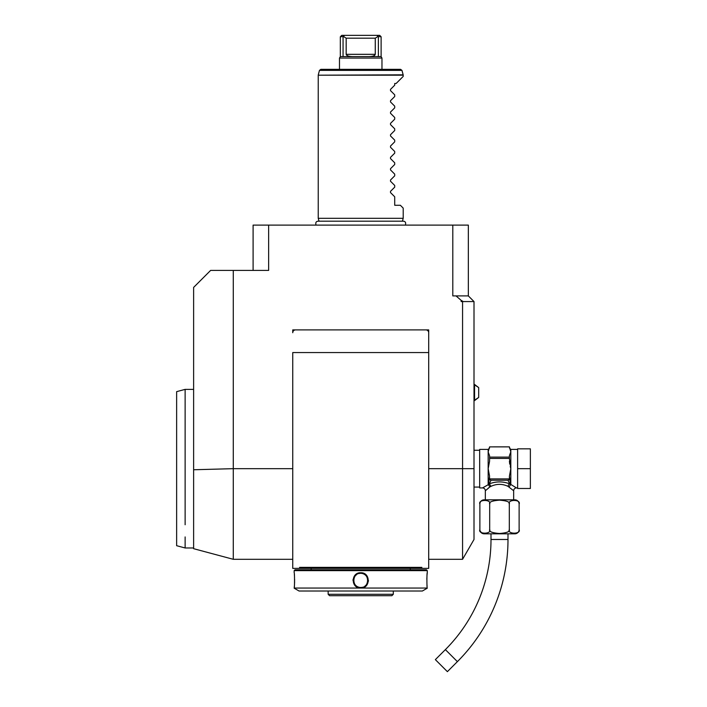 <?xml version="1.0" encoding="UTF-8"?>
<svg xmlns="http://www.w3.org/2000/svg" width="707" height="707" viewBox="0 0 707 707"><rect width="100%" height="100%" fill="white"/><g stroke="black" fill="none" stroke-linecap="round" stroke-linejoin="round"><path stroke-width="1.06" d="M428.698 329.895L428.698 352.554L292.751 352.554L292.751 568.366L428.698 568.366L428.698 329.895L292.751 329.895L428.698 329.895L428.698 332.723A2.828 2.828 0 0 0 425.861 329.895L428.698 329.895M462.564 559.299L462.564 468.67L474.008 468.67L474.008 539.476L462.564 559.299L428.698 559.299M461.15 300.351L463.271 301.571L461.15 301.571L461.15 300.351L456.024 295.906L468.343 295.906L468.343 225.109L452.807 225.109L452.807 295.906L456.024 295.906M253.097 270.419L253.097 225.109L452.807 225.109M268.633 225.109L268.633 270.419L210.615 270.419L193.621 287.413L193.621 469.757L233.275 468.67L233.275 270.419M462.564 301.571L462.564 468.67L428.698 468.67M463.271 301.571L474.008 301.571L474.008 468.67M474.008 301.571L468.343 295.906M295.499 225.109L294.607 225.109L295.499 225.109M299.406 225.109L300.387 225.109L299.406 225.109M301.368 225.109L302.34 225.109L301.368 225.109M303.312 225.109L304.204 225.109L303.312 225.109M292.751 559.299L233.275 559.299L193.621 548.685L193.621 469.757M233.275 468.67L233.275 559.29L233.275 468.67L292.751 468.67M421.849 567.368L421.381 568.366L421.849 567.368L299.591 567.368L300.06 568.366L299.591 567.368M292.751 332.723L292.751 329.895L295.579 329.895A2.828 2.828 0 0 0 292.751 332.723M316.056 568.366L405.385 568.366M427.275 570.629L426.427 569.78L295.013 569.78L294.165 570.629L294.165 572.75C294.651 572.299 294.651 588.507 294.165 588.047L427.275 588.047C426.789 588.498 426.789 572.299 427.275 572.75L427.275 570.629L294.165 570.629M360.72 572.75C370.698 572.325 370.662 588.498 360.72 588.047C350.752 588.48 350.787 572.299 360.72 572.75L360.27 573.333A7.079 7.079 0 0 1 360.72 573.324C369.849 572.847 369.832 587.968 360.72 587.482A7.079 7.079 0 0 0 361.171 587.464M294.245 587.323L294.342 586.377M294.466 584.786L294.519 583.991M294.554 583.257L294.607 581.428M294.616 580.42L294.607 579.422M294.457 575.807L294.351 574.499M427.249 573.015L427.196 573.457M427.169 573.739L427.099 574.499M426.984 575.887L426.922 576.983M426.887 577.725L426.834 579.413M426.984 584.839L427.09 586.253M353.058 579.51L353.014 580.429M368.382 581.287L368.435 580.429M294.165 588.189L299.07 591.017L422.371 591.017L427.275 588.189M327.712 591.017L393.737 591.017M328.154 594.295L329.568 595.709L391.872 595.709L393.295 594.295L328.154 594.295L328.154 591.459M359.819 573.377L358.917 573.554A7.079 7.079 0 0 1 359.828 573.377M356.063 575.065L355.727 575.383A7.079 7.079 0 0 1 356.434 574.764M354.18 577.69L354.021 578.123A7.079 7.079 0 0 1 354.18 577.681M353.659 579.934A7.079 7.079 0 0 1 353.703 579.475L353.659 579.943M353.659 580.871L353.703 581.331M367.26 583.116A7.079 7.079 0 0 0 367.428 582.683L367.428 582.674M367.79 580.871A7.079 7.079 0 0 1 367.737 581.331L367.79 580.862M367.79 579.934L367.737 579.475M364.724 574.561L364.626 574.499A7.079 7.079 0 0 1 367.428 578.123L367.26 577.681M362.514 573.554L361.622 573.377A7.079 7.079 0 0 1 364.238 574.252L363.822 574.031M361.171 573.333L360.72 573.324A7.079 7.079 0 0 1 361.171 573.333M361.622 587.42A7.079 7.079 0 0 0 362.514 587.252M365.006 586.032A7.079 7.079 0 0 0 365.713 585.423M367.56 582.241A7.079 7.079 0 0 0 367.667 581.781M367.79 579.943A7.079 7.079 0 0 0 367.56 578.573M360.72 588.047L360.72 587.482A7.079 7.079 0 0 1 360.27 587.464M359.819 587.42A7.079 7.079 0 0 1 357.203 586.545M356.805 586.297A7.079 7.079 0 0 1 354.021 582.674M353.88 582.232A7.079 7.079 0 0 1 353.659 580.862M353.774 579.015A7.079 7.079 0 0 1 353.88 578.565M360.72 587.482C351.591 587.959 351.618 572.838 360.72 573.324M185.128 524.744C185.128 555.481 185.128 555.481 185.128 524.744L185.128 389.371L193.621 389.371M185.128 536.94L185.128 547.969L193.621 547.969M185.128 547.969L176.635 545.698L176.635 391.651L185.128 389.371M319.016 221.194L318.238 218.304L403.202 218.304L402.433 221.194M318.238 218.304L318.238 75.189L403.202 75.189L403.202 76.418L396.123 83.497L394.709 83.497L394.709 85.194L390.494 89.409L390.494 90.611L390.494 89.409L390.494 90.611L390.494 89.409L390.494 90.611L390.494 89.409L390.494 90.611L390.494 89.409L390.494 90.611L390.494 89.409L390.494 90.611L390.494 89.409L390.494 90.611L390.494 89.409L390.494 90.611L394.709 94.826L394.709 96.523L390.494 100.739L390.494 101.941L390.494 100.739L390.494 101.941L394.709 106.156L394.709 107.853L390.494 112.068L390.494 113.27L390.494 112.068L390.494 113.27L394.709 117.486L394.709 119.183L390.494 123.398L390.494 124.6L390.494 123.398L390.494 124.6L394.709 128.815L394.709 130.503L390.494 134.728L390.494 135.93L390.494 134.728L390.494 135.93L394.709 140.145L394.709 141.833L390.494 146.057L390.494 147.259L390.494 146.057L390.494 147.259L394.709 151.475L394.709 153.163L390.494 157.378L390.494 158.58L390.494 157.378L390.494 158.58L394.709 162.804L394.709 164.492L390.494 168.708L390.494 169.91L390.494 168.708L390.494 169.91L394.709 174.134L394.709 175.822L390.494 180.038L390.494 181.239L390.494 180.038L390.494 181.239L394.709 185.455L394.709 187.152L390.494 191.367L390.494 192.569L390.494 191.367L390.494 192.569L394.709 196.785L394.709 205.277L400.374 205.277L403.202 208.114L403.202 218.304M390.494 191.367L390.494 192.569L390.494 191.367M390.494 180.038L390.494 181.239L390.494 180.038M390.494 168.708L390.494 169.91L390.494 168.708M390.494 157.378L390.494 158.58L390.494 157.378M390.494 146.057L390.494 147.259L390.494 146.057M390.494 134.728L390.494 135.93L390.494 134.728M390.494 123.398L390.494 124.6L390.494 123.398M390.494 112.068L390.494 113.27L390.494 112.068M390.494 100.739L390.494 101.941L390.494 100.739M401.965 70.382L319.476 70.382L320.845 69.339L400.604 69.339L401.965 70.382L403.158 74.818L318.238 75.189M339.484 58.062L381.966 58.062L381.966 69.339L339.484 69.339L339.484 58.062L340.332 56.595L340.332 36.764L341.746 35.35L377.034 35.35L377.962 36.481L375.267 38.178L346.174 38.178L343.478 36.481L344.406 35.35M381.966 58.062L381.117 56.595L340.332 56.595M343.478 36.481L340.332 36.764M377.034 35.35L379.694 35.35L381.117 36.764L377.962 36.481M378.378 36.764L378.378 56.595M375.267 38.178L375.267 54.324C374.896 55.703 372.819 56.454 369.045 56.595M352.404 56.595C348.631 56.454 346.554 55.703 346.174 54.324L346.174 38.178M343.063 36.764L343.063 56.595M513.662 499.822L513.662 490.764L507.979 486.328C502.324 483.703 496.668 483.703 491.012 486.328L489.315 483.871L491.003 480.239L507.997 480.239L509.676 483.871C502.889 481.255 496.102 481.255 489.315 483.871L488.475 484.569L489.589 476.191L488.166 468.67L489.589 461.15L489.589 455.75L488.166 451.994L488.166 449.413L479.673 449.413L479.673 487.927L482.501 487.927A2.828 2.828 -132.6 0 1 485.338 490.764L489.942 486.858L488.351 484.64L482.501 487.927M488.396 488.077L489.394 487.282M485.338 499.822L485.338 490.764M491.012 486.328L489.951 486.858L488.351 484.64M514.873 499.822L484.127 499.822A4.251 4.251 0 0 0 479.876 504.073L479.876 529.561C477.711 534.359 491.842 534.359 489.686 529.561C488.802 531.584 492.072 532.892 499.504 533.493C506.928 532.892 510.198 531.584 509.305 529.561C507.166 534.368 521.271 534.359 519.124 529.561L519.124 504.073A4.251 4.251 0 0 0 514.873 499.822M519.018 503.137L519.124 504.073C521.271 499.275 507.166 499.275 509.305 504.073C510.198 502.05 506.928 500.742 499.487 500.149C492.072 500.742 488.802 502.05 489.686 504.073C491.833 499.275 477.72 499.275 479.876 504.073M489.686 529.561L489.686 503.958M509.305 504.073L509.314 529.676M482.916 533.299L482.024 533.007M481.396 532.654L480.044 530.736M516.472 533.193L515.845 533.352M509.128 530.444L508.846 530.939M479.876 529.561A4.251 4.251 0 0 0 484.127 533.812L514.873 533.812A4.251 4.251 0 0 0 519.124 529.561M507.997 533.812L507.997 539.476A172.764 172.764 0 0 1 457.394 661.637L447.381 671.65L435.362 659.631L445.375 649.618A155.77 155.77 0 0 0 491.003 539.476L491.003 533.812M517.621 487.927L516.49 487.927L510.825 484.454L509.049 486.858L510.648 484.64M517.621 468.67L517.621 448.848L530.365 448.848L530.365 468.67L517.621 468.67L517.621 488.493L530.365 488.493L530.365 468.67M510.604 452.409L509.411 455.715M489.589 458.436L509.411 458.436L510.825 468.67L509.411 476.191L510.516 484.481A1.414 1.158 180 0 1 510.825 484.454L510.825 468.67L510.242 466.461M489.589 478.153A1.635 1.414 90 0 0 489.739 478.904L509.252 478.904A1.635 1.414 -90 0 0 509.411 478.153L509.411 478.904A1.414 1.228 -0 0 1 509.128 479.638M507.997 480.239L508.554 480.026A1.414 1.228 -0 0 0 509.411 478.904L509.411 476.191M508.554 480.026L509.252 478.904M510.516 484.569L509.676 483.871A2.828 1.6 -66.6 0 0 507.979 486.328M489.589 478.904L489.589 478.904A1.414 1.228 0 0 0 490.446 480.026L491.003 480.239M488.475 484.481A1.414 1.158 -0 0 0 488.166 484.454L488.166 451.994L489.589 446.877L509.411 446.877L510.825 451.994L510.825 468.67M489.589 477.57L489.589 478.515M489.739 478.904L490.446 480.026M509.411 455.75L509.411 458.436M489.589 457.111L509.411 457.111M489.589 446.877L509.411 446.859M509.712 464.075L509.411 461.229M478.683 397.431L478.683 387.604L474.574 384.449L474.574 400.595L478.683 397.431L474.008 400.595M375.267 54.324L346.174 54.324M507.997 539.476L491.003 539.476M457.394 661.637L445.375 649.618M516.49 487.927A2.828 2.828 132.6 0 0 513.662 490.764M517.621 449.413L510.825 449.413L510.825 451.994M410.281 568.419L410.281 569.789M311.168 568.419L311.168 569.789M393.295 594.295L393.295 591.459M405.42 225.109C406.065 222.643 405.367 221.335 403.317 221.194L318.123 221.194C316.082 221.335 315.375 222.643 316.02 225.109M319.476 70.382L318.291 74.818M381.117 36.764L381.117 56.595M474.008 487.079L479.673 487.079M474.008 450.262L479.673 450.262M488.166 449.413L489.589 447.999M510.825 449.413L509.411 447.999M474.008 384.449L478.683 387.604"/></g></svg>
